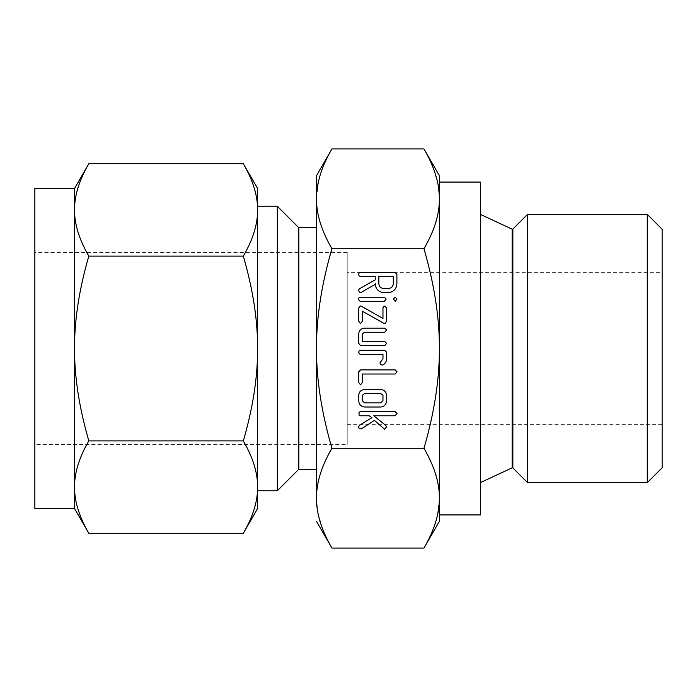 <?xml version="1.0" encoding="UTF-8"?>
<svg xmlns="http://www.w3.org/2000/svg" width="697" height="697" viewBox="0 0 697 697"><rect width="100%" height="100%" fill="white"/><g stroke="black" fill="none" stroke-linecap="round" stroke-linejoin="round"><path stroke-width="0.52" stroke-dasharray="3.48 2.61" d="M347.219 424.673L347.219 272.327L347.219 424.673L662.15 424.673L662.15 272.327L347.219 272.327M347.219 252.488L347.219 444.512L347.219 252.488L34.85 252.488L34.85 444.512L347.219 444.512M34.85 444.512L34.85 252.488M662.15 272.327L662.15 424.673M34.85 508.522L34.85 188.478M662.15 229.243L662.15 467.757M74.535 188.478L74.535 508.522M647.278 214.362L647.278 482.638M75.651 499.557L74.535 487.09C74.44 472.88 79.205 457.485 88.833 440.887C79.197 407.841 74.44 377.042 74.535 348.5C74.44 320.097 79.205 289.299 88.833 256.113C79.197 239.585 74.44 224.181 74.535 209.91L75.058 201.416M75.058 201.389L75.668 197.347M75.677 197.295L76.252 194.428M76.261 194.385L76.923 191.614M76.923 191.605L79.519 183.285M79.528 183.259L80.617 180.418M80.896 179.713L81.723 177.752M81.741 177.709L87.595 165.895M88.083 531.968L80.896 517.287M80.617 516.582L79.528 513.741M79.519 513.715L76.923 505.395M76.923 505.377L76.261 502.598M76.252 502.589L75.755 500.124M527.542 214.362L527.542 482.638M244.063 165.032L250.397 177.709M250.423 177.752L251.242 179.713M251.53 180.418L252.61 183.259M252.628 183.294L255.215 191.605M255.224 191.623L256.391 196.876M256.487 197.443L257.08 201.389M257.088 201.407L257.602 209.91C257.707 224.12 252.941 239.515 243.314 256.113L88.833 256.113M243.314 256.113C252.941 289.159 257.707 319.958 257.602 348.5C257.707 376.903 252.941 407.701 243.314 440.887L88.833 440.887M243.314 440.887C252.941 457.415 257.707 472.819 257.602 487.09L257.088 495.584M257.08 495.611L256.47 499.653M256.461 499.705L255.886 502.572M255.886 502.615L255.224 505.386M255.215 505.395L251.53 516.582M251.242 517.287L250.423 519.248M250.397 519.291L244.551 531.105M257.602 209.91L257.602 490.766L257.602 209.91M257.602 508.522L257.602 348.5M277.319 490.766L277.319 206.234M480.364 482.638L480.364 214.362L480.364 482.638M298.83 469.255L298.83 227.745M480.364 514.926L480.364 182.074M316.499 469.255L316.499 348.5C316.377 317.928 321.517 284.672 331.929 248.716C321.535 230.864 316.386 214.24 316.499 198.828L316.499 498.172C316.377 482.89 321.517 466.258 331.929 448.284L423.959 448.284C434.362 466.136 439.502 482.76 439.398 498.172L439.398 198.828C439.519 214.11 434.37 230.742 423.959 248.716C434.362 284.42 439.502 317.675 439.398 348.5C439.519 379.072 434.37 412.328 423.959 448.284M316.499 175.67L316.499 198.828L318.607 180.967L321.326 171.619M321.352 171.523L322.406 168.639M322.423 168.604L323.539 165.79M323.547 165.773L325.987 160.24M326.004 160.223L327.041 158.053M327.999 156.145L331.929 148.94M423.959 148.94L428.01 156.389M428.847 158.053L429.892 160.223M429.901 160.249L433.464 168.604M433.482 168.639L437.995 184.313M438.012 184.4L439.398 198.828L439.398 182.074L439.398 348.5M331.929 248.716L423.959 248.716M331.929 448.284C321.535 412.58 316.386 379.325 316.499 348.5M439.398 521.33L439.398 498.172L437.289 516.033L434.562 525.381M434.536 525.477L433.482 528.361M433.464 528.396L432.349 531.21M432.34 531.227L429.901 536.76M429.892 536.777L428.847 538.947M427.888 540.855L423.959 548.06M331.929 548.06L327.878 540.611M327.041 538.947L326.004 536.786M325.987 536.751L322.423 528.396M322.406 528.361L317.893 512.687M317.876 512.6L316.499 498.172M384.169 428.882L374.455 420.413L361.212 428.969L359.129 428.446L358.606 426.764L359.635 425.17L371.971 417.686L369.166 415.778L360.471 415.778L359.068 415.09L359.007 412.275L360.462 411.648L395.164 411.648L397.02 413.452L395.173 415.778L373.775 415.778L385.85 425.484L386.504 426.86L384.596 429.256L384.169 428.882M380.693 407.013L364.618 407.013C360.907 406.543 358.946 404.426 358.737 400.653L358.737 395.321C359.06 391.731 361.02 389.789 364.618 389.484L380.693 389.484C384.247 389.858 386.208 391.81 386.574 395.321L386.574 400.653C386.365 404.417 384.404 406.534 380.693 407.013M362.344 395.286L362.344 400.697L364.54 402.883L380.78 402.883L382.967 400.697L382.967 395.286L380.78 393.605L364.54 393.605L362.344 395.286M360.541 384.875L358.737 382.496L358.737 371.754L360.584 369.898L395.173 369.898L397.02 371.701L395.164 374.019L362.344 374.019L362.344 382.496L360.541 384.875M386.574 358.885C386.495 361.839 385.11 363.912 382.418 365.106L380.475 364.453L379.978 362.788L382.967 358.824L382.967 354.425L360.602 354.425L359.199 353.745L359.129 350.922L360.593 350.303L384.727 350.303L386.574 352.168L386.574 358.885M384.727 345.668L360.593 345.668L358.737 343.307L358.737 333.976C359.06 330.387 361.02 328.444 364.618 328.139L384.727 328.139L386.574 329.942L384.718 332.26L364.522 332.26L362.344 333.933L362.344 341.539L384.718 341.539L386.574 343.342L384.727 345.668M384.979 323.722L362.344 311.202L362.344 321.247L360.541 323.617L358.737 321.247L358.737 307.908L360.332 305.957L361.482 306.279L382.967 318.468L382.967 307.908L383.489 306.541L384.77 306.061L386.574 307.908L386.574 321.247L384.979 323.722M386.19 299.03L384.369 301.331L360.454 301.331L359.303 300.843L358.606 299.03L359.016 297.828L360.454 297.21L384.369 297.21L386.19 299.03M395.199 297.21L397.02 298.996L395.199 301.331L393.404 298.996L395.199 297.21M375.239 283.627L375.239 284.315L361.464 292.226L360.48 292.566L359.138 291.825L358.606 290.152L359.303 288.88L375.239 279.819L375.239 276.587L360.515 276.587L359.086 275.907L358.606 274.269L359.016 273.085L360.454 272.457L395.042 272.457L396.889 274.296L396.889 283.566C396.558 288.854 393.805 291.851 388.63 292.566L383.463 292.566C378.305 291.869 375.561 288.889 375.239 283.627M393.282 283.574L393.282 276.587L378.846 276.587L378.846 283.574C379.055 286.493 380.597 288.114 383.463 288.445L388.63 288.445C391.496 288.096 393.047 286.476 393.282 283.574M512.861 229.052L512.861 467.948M512.138 229.182L512.138 467.818"/><path stroke-width="1.05" d="M393.404 298.996L395.199 297.21L397.02 298.996L395.199 301.331L393.404 298.996M384.369 297.21L386.19 299.03L384.369 301.331L360.454 301.331L359.303 300.843L358.606 299.03L359.016 297.828L360.454 297.21L384.369 297.21M386.574 321.247L384.979 323.722L384.03 323.443L362.344 311.202L362.344 321.247L360.541 323.617L358.737 321.247L358.737 307.908L360.332 305.957L361.482 306.279L382.967 318.468L382.967 307.908L383.489 306.541L384.77 306.061L386.574 307.908L386.574 321.247M386.574 343.342L384.727 345.668L360.593 345.668L358.737 343.307L358.737 333.976C359.06 330.387 361.02 328.444 364.618 328.139L384.727 328.139L386.574 329.942L384.718 332.26L364.522 332.26L362.344 333.933L362.344 341.539L384.718 341.539L386.574 343.342M386.574 352.168L386.574 358.885C386.495 361.839 385.11 363.912 382.418 365.106L380.475 364.453L379.978 362.788L382.967 358.824L382.967 354.425L360.602 354.425L359.199 353.745L358.737 352.107L359.129 350.922L360.593 350.303L384.727 350.303L386.574 352.168M362.344 382.496L360.541 384.875L358.737 382.496L358.737 371.754L360.584 369.898L395.173 369.898L397.02 371.701L395.164 374.019L362.344 374.019L362.344 382.496M386.574 400.653C386.365 404.417 384.404 406.534 380.693 407.013L364.618 407.013C360.907 406.543 358.946 404.426 358.737 400.653L358.737 395.321C359.06 391.731 361.02 389.789 364.618 389.484L380.693 389.484C384.247 389.858 386.208 391.81 386.574 395.321L386.574 400.653M331.929 448.284C321.535 466.136 316.386 482.76 316.499 498.172L316.499 175.67L331.929 148.94C321.535 166.783 316.386 183.416 316.499 198.828C316.377 214.11 321.517 230.742 331.929 248.716C321.535 284.42 316.386 317.675 316.499 348.5C316.377 379.072 321.517 412.328 331.929 448.284L423.959 448.284C434.362 412.58 439.502 379.325 439.398 348.5C439.519 317.928 434.37 284.672 423.959 248.716C434.362 230.864 439.502 214.24 439.398 198.828C439.519 183.538 434.37 166.914 423.959 148.94L439.398 175.67L439.398 348.5L439.398 182.074L480.364 182.074L480.364 514.926L439.398 514.926M331.929 248.716L423.959 248.716M384.596 429.256L374.455 420.413L361.212 428.969L359.129 428.446L358.606 426.764L359.635 425.17L371.971 417.686L369.166 415.778L360.471 415.778L359.068 415.09L359.007 412.275L360.462 411.648L395.164 411.648L397.02 413.452L395.173 415.778L373.775 415.778L385.85 425.484L386.504 426.86L384.596 429.256M383.463 292.566C378.305 291.869 375.561 288.889 375.239 283.627L375.239 284.315L361.464 292.226L360.48 292.566L359.138 291.825L358.606 290.152L359.303 288.88L375.239 279.819L375.239 276.587L360.515 276.587L359.086 275.907L358.606 274.269L359.016 273.085L360.454 272.457L395.042 272.457L396.889 274.296L396.889 283.566C396.558 288.854 393.805 291.851 388.63 292.566L383.463 292.566M34.85 188.478L34.85 508.522L74.535 508.522L74.535 188.478L34.85 188.478M480.364 482.638L512.138 467.818A0.636 0.636 0 0 1 512.861 467.948L527.542 482.638L647.278 482.638L662.15 467.757L662.15 229.243L647.278 214.362L527.542 214.362L512.861 229.052A0.636 0.636 0 0 1 512.138 229.182L480.364 214.362M647.278 482.638L647.278 214.362M74.535 188.478L88.833 163.717C79.197 180.244 74.44 195.639 74.535 209.91C74.44 224.12 79.205 239.515 88.833 256.113C79.197 289.159 74.44 319.958 74.535 348.5C74.44 376.903 79.205 407.701 88.833 440.887C79.197 457.415 74.44 472.819 74.535 487.09C74.44 501.291 79.205 516.686 88.833 533.283L74.535 508.522M80.617 180.418L80.896 179.713M87.595 165.895L88.833 163.717L243.314 163.717L244.063 165.032M244.551 531.105L243.314 533.283L88.833 533.283L88.083 531.968M80.896 517.287L80.617 516.582M75.755 500.124L75.651 499.557M527.542 482.638L527.542 214.362M243.314 440.887C252.941 407.841 257.707 377.042 257.602 348.5L257.602 508.522L243.314 533.283C252.941 516.756 257.707 501.361 257.602 487.09C257.707 472.88 252.941 457.485 243.314 440.887L88.833 440.887M243.314 256.113C252.941 239.585 257.707 224.181 257.602 209.91L257.602 348.5C257.707 320.097 252.941 289.299 243.314 256.113L88.833 256.113M257.602 209.91C257.707 195.709 252.941 180.314 243.314 163.717L257.602 188.478L257.602 209.91M251.242 179.713L251.53 180.418M256.391 196.876L256.487 197.443M251.53 516.582L251.242 517.287M316.499 227.745L298.83 227.745L277.319 206.234L257.602 206.234L257.602 188.478M257.602 206.234L257.602 348.5M257.602 490.766L277.319 490.766L298.83 469.255L316.499 469.255L316.499 348.5M277.319 206.234L277.319 490.766M298.83 227.745L298.83 469.255M327.041 158.053L327.999 156.145M428.01 156.389L428.847 158.053M331.929 148.94L423.959 148.94M439.398 182.074L439.398 175.67M439.398 521.33L423.959 548.06C434.362 530.217 439.502 513.584 439.398 498.172L439.398 521.33M428.847 538.947L427.888 540.855M316.499 521.33L331.929 548.06L423.959 548.06M327.878 540.611L327.041 538.947M439.398 348.5L439.398 498.172C439.519 482.89 434.37 466.258 423.959 448.284M316.499 498.172C316.377 513.462 321.517 530.086 331.929 548.06M362.344 400.697L364.54 402.883L380.78 402.883L382.967 400.697L382.967 395.286L380.78 393.605L364.54 393.605L362.344 395.286L362.344 400.697M393.282 276.587L378.846 276.587L378.846 283.574C379.055 286.493 380.597 288.114 383.463 288.445L388.63 288.445C391.496 288.096 393.047 286.476 393.282 283.574L393.282 276.587M512.861 467.948L512.861 229.052M512.138 467.818L512.138 229.182"/></g></svg>

